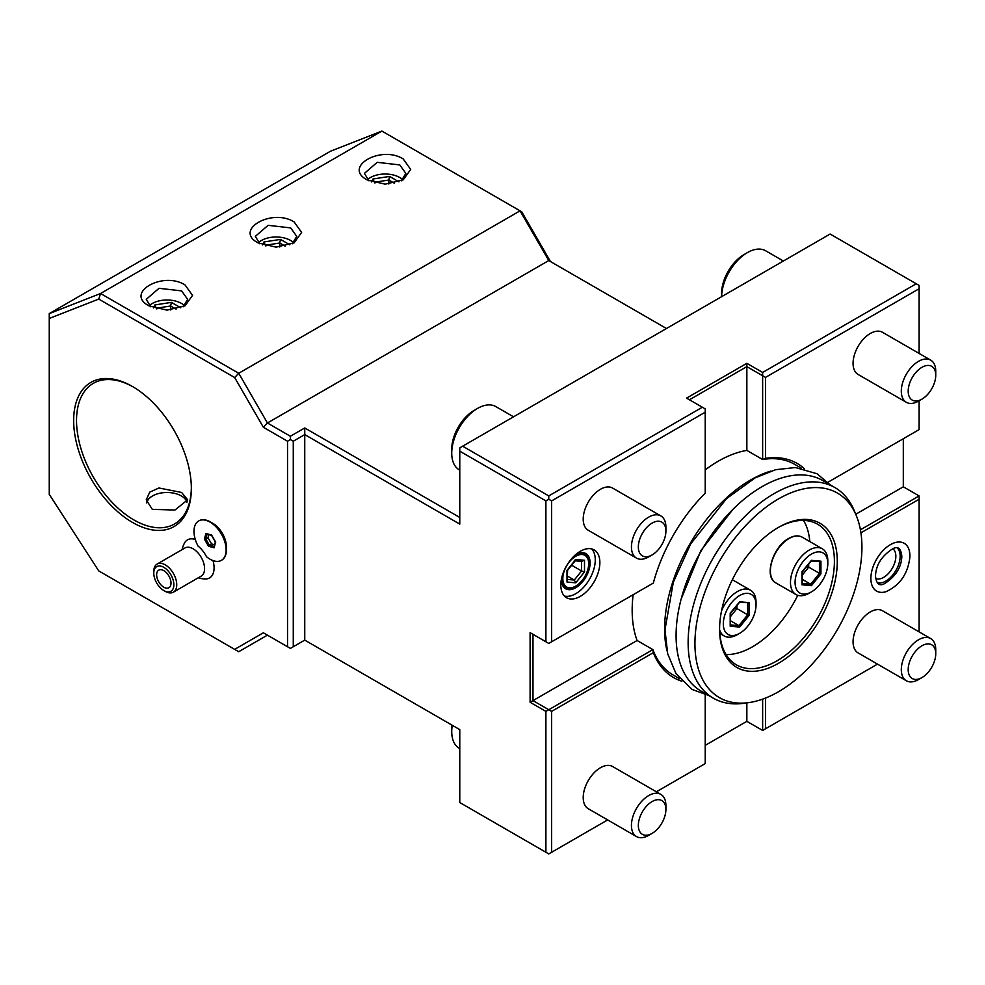 <?xml version="1.0" encoding="UTF-8"?>
<svg xmlns="http://www.w3.org/2000/svg" width="985" height="985" viewBox="0 0 985 985"><rect width="100%" height="100%" fill="white"/><g stroke="black" fill="none" stroke-linecap="round" stroke-linejoin="round"><path stroke-width="1.48" d="M459.773 517.457L304.747 427.958L290.39 436.244L267.427 422.984L548.768 260.557L666.463 328.51M462.642 446.193L548.768 495.911L702.354 407.236L686.57 398.125L746.852 363.317L762.636 372.441L916.235 283.766L830.109 234.036L459.773 447.855L459.773 524.094L304.747 434.594L293.271 441.218L290.39 439.569L290.39 436.244M304.747 427.958L304.747 640.115L459.773 729.614L459.773 802.541L548.768 853.921L607.659 819.926M304.747 640.115L290.39 648.401L287.522 646.751L287.522 441.218L263.364 427.268L234.664 377.55L98.746 299.083L49.25 318.463L49.25 494.371L98.746 570.906L234.664 649.374L263.364 632.801L287.522 646.751M234.664 649.374L238.727 651.713L267.427 635.14L263.364 632.801M132.507 522.432A83.232 48.056 60 0 1 73.653 420.509A83.232 48.056 60 0 1 132.507 386.526L132.507 386.526A83.232 48.056 60 0 1 191.349 488.462A83.232 48.056 60 0 1 132.507 522.432M210.334 521.915L212.883 523.392A19.134 11.044 60 0 1 226.415 546.823L226.415 549.765A22.741 13.125 -120 0 0 210.334 521.915A22.741 13.125 -120 0 0 198.97 520.794A22.741 13.125 -120 0 0 198.835 520.88M195.289 539.46A22.002 12.707 -120 0 0 184.478 543.092A24.354 24.354 0 0 0 182.09 549.642M198.317 577.776A24.354 24.354 0 0 0 205.188 578.983A22.002 12.707 -120 0 0 213.363 572.888A22.002 12.707 -120 0 0 212.982 560.588M548.768 260.557L520.055 210.839L238.727 373.266L100.569 293.505L49.25 313.599L330.591 151.173L381.909 131.079L521.742 211.812L550.455 261.53M98.746 299.083L100.569 293.505L381.909 131.079M257.959 242.827L257.959 242.827C233.556 229.924 271.86 207.86 294.133 221.945L301.619 232.411L294.133 242.827L276.083 247.149L258.058 242.876M148.87 305.806L148.87 305.806C124.467 292.914 162.771 270.838 185.032 284.924L192.531 295.401L185.045 305.806L166.994 310.127L148.969 305.867M367.048 179.836L367.048 179.836C342.645 166.945 380.949 144.869 403.222 158.954L410.708 169.432L403.222 179.836L385.172 184.17L367.146 179.898M263.364 427.268L267.427 422.984L238.727 373.266L234.664 377.55M287.522 441.218L290.39 439.569M293.271 646.751L293.271 441.218M459.773 451.167L545.899 500.885L545.899 641.777L530.102 632.653L532.983 634.315L532.983 700.606L637.098 640.496L652.883 649.62L548.768 709.729L532.983 700.606L530.102 702.268L530.102 632.653M545.899 852.271L545.899 711.379L530.102 702.268M545.899 500.885L548.768 499.235L548.768 495.911M916.235 283.766L919.103 285.416L919.103 288.74L765.517 377.403L762.636 375.753L762.636 459.515A121.598 70.206 -60 0 1 794.735 464.366L801.359 468.195M762.636 699.153L762.636 730.451L877.512 664.124M765.517 698.07L765.517 728.789M919.103 631.878L919.103 499.235L860.915 532.823M858.12 652.92A24.354 14.061 -60 0 1 854.377 633.404A24.354 14.061 -60 0 1 870.297 611.944A24.354 14.061 -60 0 1 882.474 610.737L930.702 638.575A24.354 14.061 120 0 0 918.525 639.782A24.354 14.061 -60 0 0 902.617 661.255A24.354 14.061 -60 0 0 906.348 680.77L858.12 652.92M870.875 578.257A27.605 15.945 120 0 0 886.008 591.689C900.179 585.152 908.158 573.405 909.955 556.451L909.414 551.144A27.605 15.945 120 0 0 888.273 546.01A27.605 15.945 120 0 0 870.875 578.257M909.906 556.119A27.605 15.945 120 0 0 909.414 551.144M765.517 377.403L765.517 458.345L762.636 459.515L746.852 450.404L746.852 366.629L762.636 375.753L762.636 372.441M705.223 469.857A121.598 70.206 -60 0 1 718.139 461.275A121.598 70.206 -60 0 1 746.852 450.404M667.03 650.95A121.598 70.206 -60 0 1 750.582 480.003A121.598 70.206 -60 0 1 770.873 471.089M903.307 438.731L903.307 486.799L919.103 495.923L860.422 529.795M855.743 514.256L903.307 486.799M827.856 482.293L919.103 429.62L919.103 400.784M765.517 458.345A123.63 71.376 -60 0 1 804.523 468.835M689.438 399.787L746.852 366.629L746.852 363.317M679.761 678.8L673.137 674.971A121.598 70.206 -60 0 1 652.883 649.62L653.314 652.686L551.637 711.379L551.637 852.271M633.146 594.718A121.598 70.206 120 0 0 637.098 640.496M545.899 711.379L548.768 709.729L551.637 711.379M681.891 681.226A123.63 71.376 -60 0 1 653.314 652.686M656.379 791.792L705.223 763.597L705.223 694.708M762.636 730.451L746.852 721.328L746.852 702.871M746.852 721.328L705.223 745.362M702.354 407.236L705.223 408.898L705.223 412.21L551.637 500.885L551.637 641.777L548.768 643.427L545.899 641.777M551.637 500.885L548.768 499.235M919.103 353.43L919.103 288.74M858.12 374.472A24.354 14.061 -60 0 1 854.377 354.957A24.354 14.061 -60 0 1 870.297 333.484A24.354 14.061 -60 0 1 882.474 332.277L930.702 360.128A24.354 14.061 120 0 0 918.525 361.335A24.354 14.061 -60 0 0 902.617 382.796A24.354 14.061 -60 0 0 906.348 402.311L858.12 374.472M918.525 401.104L921.972 399.122L918.525 401.104A24.354 14.061 -60 0 1 906.348 402.311M935.75 375.248A19.491 11.254 120 0 0 921.972 367.294A19.491 11.254 -60 0 0 908.195 391.168A19.491 11.254 -60 0 0 921.972 399.122A19.491 11.254 120 0 0 935.75 375.248L935.75 371.271A24.354 14.061 120 0 0 930.702 360.128M919.103 499.235L919.103 495.923M551.637 641.777L653.314 583.071A123.63 71.376 -60 0 1 705.223 493.153L705.223 412.21M599.865 562.546A27.605 15.945 120 0 0 594.152 549.901A27.605 15.945 120 0 0 572.876 557.301A27.605 15.945 120 0 0 560.822 585.09A27.605 15.945 120 0 0 566.547 597.723A27.605 15.945 120 0 0 587.811 590.323A27.605 15.945 120 0 0 599.865 562.546M588.267 530.275A24.354 14.061 -60 0 1 584.524 510.747A24.354 14.061 -60 0 1 600.444 489.286A24.354 14.061 -60 0 1 612.621 488.08L660.849 515.918A24.354 14.061 120 0 0 648.672 517.125A24.354 14.061 -60 0 0 632.752 538.598A24.354 14.061 -60 0 0 636.495 558.113L588.267 530.275M564.442 596.06A27.605 15.945 -60 0 0 584.708 586.026A27.605 15.945 -60 0 0 595.272 559.899A27.605 15.945 120 0 0 591.665 548.916M575.646 554.654A20.303 11.721 120 0 1 575.757 554.592A20.303 11.721 120 0 1 590.101 562.878A20.303 11.721 -60 0 1 575.757 587.737A20.303 11.721 -60 0 1 561.401 579.451A20.303 11.721 120 0 1 561.401 579.328M561.413 579.266A19.281 11.13 120 0 0 575.031 586.494A19.281 11.13 120 0 0 575.4 586.284M588.673 563.703A18.272 10.552 120 0 0 575.757 556.242A18.272 10.552 120 0 0 562.829 578.626A18.272 10.552 -60 0 0 575.757 586.075A18.272 10.552 -60 0 0 588.673 563.703L588.673 562.878A19.281 11.13 120 0 0 575.597 554.69M584.499 560.28L575.757 559.492L567.003 570.377L567.003 582.049L575.757 582.824L584.499 571.94L584.499 560.28L581.581 561.253M584.499 571.94L581.581 570.968L581.581 561.376M575.757 582.824L574.292 580.042L581.581 570.968L571.645 565.242M567.003 582.049L567.606 570.266M567.003 570.377L567.003 579.389M575.757 559.492L574.292 560.6M567.606 576.188L574.292 580.042L567.606 579.451M648.672 556.907L652.119 554.924L648.672 556.907A24.354 14.061 -60 0 1 636.495 558.113M665.897 531.05A19.491 11.254 120 0 0 652.119 523.097A19.491 11.254 -60 0 0 638.342 546.958A19.491 11.254 -60 0 0 652.119 554.924A19.491 11.254 120 0 0 665.897 531.05L665.897 527.073A24.354 14.061 120 0 0 660.849 515.918M588.267 808.722A24.354 14.061 -60 0 1 584.524 789.207A24.354 14.061 -60 0 1 600.444 767.734A24.354 14.061 -60 0 1 612.621 766.527L660.849 794.378A24.354 14.061 120 0 0 648.672 795.584A24.354 14.061 -60 0 0 632.752 817.045A24.354 14.061 -60 0 0 636.495 836.573L588.267 808.722M648.672 835.366L652.119 833.372L648.672 835.366A24.354 14.061 -60 0 1 636.495 836.573M665.897 809.51A19.491 11.254 120 0 0 652.119 801.556A19.491 11.254 -60 0 0 638.342 825.418A19.491 11.254 -60 0 0 652.119 833.372A19.491 11.254 120 0 0 665.897 809.51L665.897 805.533A24.354 14.061 120 0 0 660.849 794.378M748.637 702.625L743.441 703.339A121.598 70.206 -60 0 1 713.325 698.18L701.271 691.224A121.598 70.206 -60 0 1 682.63 593.783A121.598 70.206 -60 0 1 762.07 486.639A121.598 70.206 -60 0 1 822.869 480.606L834.923 487.575A121.598 70.206 -60 0 1 854.451 511.08L856.433 515.931A118.077 68.174 -60 0 1 778.433 691.778A118.077 68.174 -60 0 1 748.637 702.625A118.077 68.174 -60 0 1 696.321 625.278A118.077 68.174 -60 0 1 778.433 498.952A118.077 68.174 -60 0 1 856.433 515.931M713.325 698.18A121.598 70.206 -60 0 1 694.684 600.751A121.598 70.206 -60 0 1 774.124 493.596A121.598 70.206 -60 0 1 834.923 487.575M778.433 527.406A83.232 48.056 -60 0 1 837.287 561.388A83.232 48.056 -60 0 1 778.433 663.324A83.232 48.056 -60 0 1 719.579 629.341A83.232 48.056 -60 0 1 778.433 527.406L778.384 527.431M777.707 527.825A81.201 46.886 -60 0 1 817.599 524.217A81.201 46.886 -60 0 1 830.035 589.276A81.201 46.886 -60 0 1 776.993 660.837A81.201 46.886 -60 0 1 736.398 664.85A81.201 46.886 -60 0 1 719.579 628.504M726.068 654.557A81.201 46.886 120 0 0 752.589 646.739A81.201 46.886 -60 0 0 797.764 595.309M803.514 520.425A81.201 46.886 -60 0 1 809.781 541.553M788.48 538.844A25.573 14.763 120 0 0 770.393 570.5M737.383 634.648L739.673 633.318L737.383 634.648A26.386 15.231 -60 0 1 724.184 635.953A26.386 15.231 -60 0 1 719.616 629.944M721.525 610.885A26.386 15.231 -60 0 1 737.383 591.554A26.386 15.231 120 0 1 750.57 590.249A26.386 15.231 120 0 1 756.037 602.327L756.037 604.975A23.148 13.359 120 0 0 739.673 595.531A23.148 13.359 -60 0 0 723.31 623.874A23.148 13.359 -60 0 0 739.673 633.318A23.148 13.359 120 0 0 756.037 604.975M730.193 626.226L730.193 613.581L730.193 626.226L739.673 627.076L749.166 615.268L749.166 602.623L739.673 601.773L730.193 613.212M749.166 602.623L739.403 602.438M749.166 615.268L747.664 614.775L747.664 603.177M739.673 627.076L738.935 625.647L747.664 614.775L736.928 608.57L736.928 605.504M730.501 616.585L736.928 608.57L734.798 608.164M730.501 620.784L738.935 625.647L730.501 624.896M809.153 593.204L811.443 591.886L809.153 593.204A26.386 15.231 -60 0 1 795.954 594.521A26.386 15.231 -60 0 1 791.903 573.369A26.386 15.231 -60 0 1 809.153 550.11A26.386 15.231 120 0 1 822.34 548.805A26.386 15.231 120 0 1 827.806 560.884L827.806 563.543A23.148 13.359 120 0 0 811.443 554.087A23.148 13.359 -60 0 0 795.08 582.431A23.148 13.359 -60 0 0 811.443 591.886L811.443 591.886A23.148 13.359 120 0 0 827.806 563.543M801.962 584.794L801.962 572.137L801.962 584.794L811.443 585.644L820.936 573.836L820.936 561.179L811.443 560.342L801.962 571.78M820.936 561.179L811.172 561.007M820.936 573.836L819.434 573.344L819.434 561.745M811.443 585.644L810.704 584.216L819.434 573.344L808.697 567.138L808.697 564.073M802.27 575.141L808.697 567.138L806.567 566.732M802.27 579.34L810.704 584.216L802.27 583.465M918.525 679.564L921.972 677.569L918.525 679.564A24.354 14.061 -60 0 1 906.348 680.77M935.75 653.708A19.491 11.254 120 0 0 921.972 645.754A19.491 11.254 -60 0 0 908.195 669.615A19.491 11.254 -60 0 0 921.972 677.569A19.491 11.254 120 0 0 935.75 653.708L935.75 649.731A24.354 14.061 120 0 0 930.702 638.575M897.433 548.116A20.303 11.721 -60 0 1 900.155 556.254A20.303 11.721 120 0 1 892.336 575.523A20.303 11.721 120 0 1 877.389 582.824M892.89 548.756A17.25 9.961 -60 0 1 895.845 556.254A17.25 9.961 120 0 1 888.729 573.171A17.25 9.961 120 0 1 875.677 578.564M49.25 313.599L49.25 318.463M259.855 243.812L255.337 236.363L268.117 225.319L290.686 227.904L296.744 236.363L292.225 243.812M293.641 242.655A20.71 11.955 0 0 0 290.686 240.5A20.71 11.955 0 0 0 258.439 242.655M289.849 244.809L280.479 239.404L263.931 241.965L265.618 245.868M280.479 239.404L279.74 243.012L265.95 245.154L265.95 245.954M279.74 246.989L279.74 243.012L285.207 246.176M150.767 306.803L146.248 299.341L159.028 288.297L181.597 290.895L187.655 299.341L183.136 306.803M184.552 305.646A20.71 11.955 0 0 0 181.597 303.491A20.71 11.955 0 0 0 149.351 305.646M180.76 307.8L171.39 302.383L154.842 304.944L156.529 308.847M171.39 302.383L170.651 306.003L156.861 308.133L156.861 308.933M170.651 309.979L170.651 306.003L176.106 309.155M368.956 180.834L364.425 173.372L377.206 162.328L399.775 164.926L405.832 173.385L401.314 180.834M402.73 179.676A20.71 11.955 0 0 0 399.775 177.522A20.71 11.955 0 0 0 367.528 179.676M398.937 181.831L389.567 176.426L373.019 178.987L374.706 182.89M389.567 176.426L388.829 180.033L375.039 182.163L375.039 182.964M388.829 184.01L388.829 180.033L394.296 183.185M191.349 487.624A81.201 46.886 60 0 1 174.542 523.971A81.201 46.886 60 0 1 133.935 519.957A81.201 46.886 60 0 1 80.893 448.397A81.201 46.886 60 0 1 93.341 383.337A81.201 46.886 60 0 1 133.221 386.945M181.597 492.438L187.655 499.801L174.948 510.045L152.306 509.344L146.248 499.801L149.769 492.118L158.954 487.994L181.597 492.438M152.453 495.997A20.71 11.955 0 0 0 152.306 496.083A20.71 11.955 0 0 0 146.593 502.362M187.162 501.931A20.71 11.955 0 0 0 181.597 496.083L181.302 495.923A20.303 11.721 0 0 0 152.601 495.923A20.303 11.721 0 0 0 146.765 502.953M181.597 496.083L181.302 495.923A20.303 11.721 180 0 1 186.978 502.301M221.563 560.256A22.741 13.125 -120 0 0 221.711 560.169A22.741 13.125 -120 0 0 226.415 549.765M173.372 592.17L201.211 576.102A16.24 9.382 60 0 0 204.03 572.371A16.24 9.382 -120 0 0 199.056 554.161A16.24 9.382 -120 0 0 184.971 547.98L157.132 564.048A16.24 9.382 60 0 1 171.218 570.229A16.24 9.382 60 0 1 176.204 588.439A16.24 9.382 60 0 1 173.372 592.17A16.24 9.382 60 0 1 165.258 591.369L163.818 590.544A14.209 8.2 60 0 1 153.771 573.135A14.209 8.2 60 0 1 154.239 569.909A14.209 8.2 60 0 1 166.859 569.638A14.209 8.2 60 0 1 173.397 587.971A14.209 8.2 60 0 1 163.818 590.544M206.456 556.66A19.601 11.315 -120 0 0 198.096 546.158A22.741 13.125 -120 0 1 198.687 520.954A22.741 13.125 -120 0 1 221.416 534.079A22.741 13.125 -120 0 1 221.416 560.342A22.741 13.125 -120 0 1 206.456 556.66M215.69 542.156L211.566 535.015L205.927 533.501L204.412 539.14L208.537 546.281L214.176 547.795L215.617 541.59M208.537 546.281L209.374 545.197L214.139 546.466M204.412 539.14L205.779 538.955L209.374 545.197L211.566 543.929L214.595 544.742M205.927 533.501L207.096 534.042L205.927 533.501M208.783 534.67L207.97 537.699L211.566 543.929M207.97 537.699L205.779 538.955L207.047 534.202M153.771 573.135L153.771 571.485A16.24 9.382 60 0 1 154.313 567.791A16.24 9.382 60 0 1 157.132 564.048M170.664 585.398A10.146 5.861 -120 0 0 167.549 574.009A10.146 5.861 -120 0 0 158.745 570.155A10.146 5.861 -120 0 0 156.984 572.482A10.146 5.861 -120 0 0 160.087 583.871A10.146 5.861 -120 0 0 168.891 587.725A10.146 5.861 -120 0 0 170.664 585.398M783.395 261.013L765.69 250.793A36.544 21.091 120 0 0 747.43 252.603L743.983 254.598L747.43 252.603A36.544 21.091 -60 0 0 721.599 296.682L721.586 293.382A31.668 18.284 -60 0 1 743.983 254.598M513.542 416.803L495.837 406.596A36.544 21.091 120 0 0 477.577 408.406L474.13 410.388L477.577 408.406A36.544 21.091 -60 0 0 451.733 453.149A36.544 21.091 -60 0 0 459.305 469.882L459.773 470.153M451.733 453.149L451.733 449.172A31.668 18.284 -60 0 1 474.13 410.388M459.773 748.6L459.305 748.329A36.544 21.091 -60 0 1 451.733 731.609A36.544 21.091 -60 0 1 452.263 725.28M451.733 731.609L451.733 727.632A31.668 18.284 -60 0 1 451.844 725.034M802.246 537.207A26.386 15.231 120 0 0 789.047 538.512A26.386 15.231 -60 0 0 771.809 561.77A26.386 15.231 -60 0 0 775.86 582.911C763.646 577.198 772.671 546.774 788.653 538.475C793.861 535.544 798.392 535.126 802.246 537.207L822.34 548.805M263.931 241.965L262.552 244.933M154.842 304.944L153.463 307.911M373.019 178.987L371.64 181.942M182.225 549.568A24.354 17.656 -161.9 0 1 182.767 547.081M575.757 586.075L575.031 586.494M567.582 570.29L575.474 560.477M575.215 560.81L582.172 561.425M719.801 633.429L724.184 635.953M732.335 579.722L750.57 590.249M730.501 625.438L730.501 613.52L739.526 602.278M775.86 582.911L795.954 594.521M802.27 584.006L802.27 572.076L811.295 560.847M901.829 556.39C901.41 567.36 895.71 576.397 884.715 583.526C879.396 586.531 876.33 584.019 875.505 575.991C875.924 565.033 881.624 555.983 892.619 548.867C897.938 545.862 901.004 548.362 901.829 556.39M206.628 534.092L211.603 535.421M211.566 535.36L215.395 541.972M215.358 541.91L214.016 546.897M708.424 695.348L692.196 689.5L676.018 673.666L667.695 653.831L664.974 629.821L673.321 582.258L690.657 543.966L726.536 498.619L755.163 477.86L775.688 469.685L795.4 467.543L817.094 473.76L830.023 484.743M733.111 509.146L700.889 550.59L681.103 599.225"/></g></svg>
